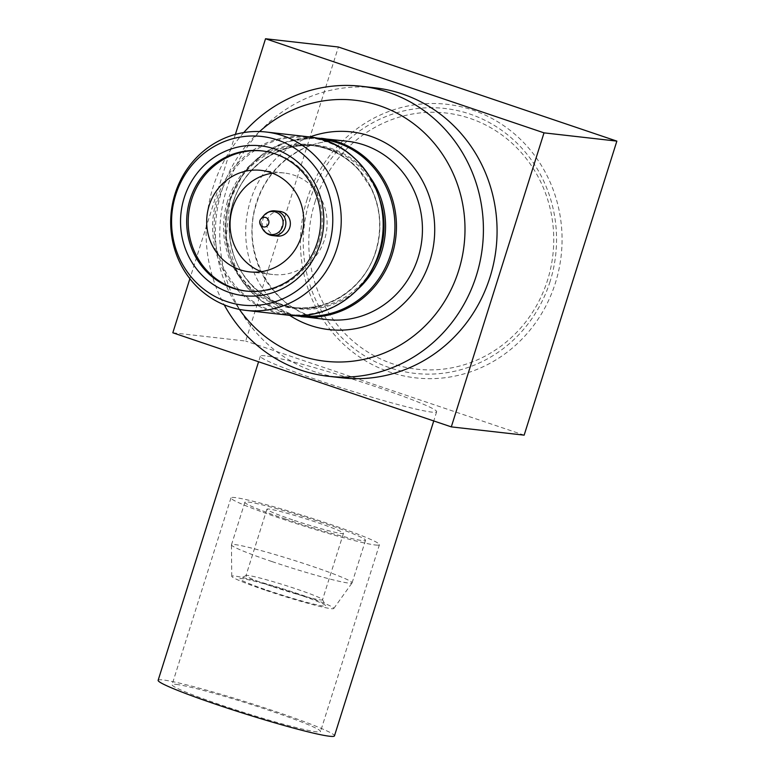 <?xml version="1.0" encoding="UTF-8"?>
<svg xmlns="http://www.w3.org/2000/svg" width="775" height="775" viewBox="0 0 775 775"><rect width="100%" height="100%" fill="white"/><g stroke="black" fill="none" stroke-linecap="round" stroke-linejoin="round"><path stroke-width="0.58" stroke-dasharray="3.88 2.91" d="M272.044 561.594A63.24 3.991 17.5 0 0 352.053 582.926A63.24 3.991 17.5 0 0 352.092 582.848A63.24 3.991 17.5 0 0 311.511 566.07A63.24 3.991 17.5 0 0 231.463 544.815A63.24 3.991 17.5 0 0 231.454 544.893A63.24 3.991 17.5 0 0 272.044 561.594M285.462 519.047A63.24 3.991 17.5 0 0 365.509 540.301A63.24 3.991 17.5 0 0 324.928 523.522A63.24 3.991 17.5 0 0 244.881 502.268A63.24 3.991 17.5 0 0 285.462 519.047M266.096 590.443A53.514 3.381 17.5 0 0 333.793 608.491A53.514 3.381 17.5 0 0 299.489 594.231A53.514 3.381 17.5 0 0 231.744 576.309A53.514 3.381 17.5 0 0 266.096 590.443M375.362 544.999A77.839 4.912 17.5 0 0 379.43 544.689A77.839 4.912 17.5 0 0 318.234 520.306A77.839 4.912 17.5 0 0 235.028 497.569A77.839 4.912 17.5 0 0 230.96 497.879A77.839 4.912 17.5 0 0 292.156 522.263A77.839 4.912 17.5 0 0 375.362 544.999M176.128 684.383A77.839 4.912 -162.5 0 1 259.334 707.12A77.839 4.912 -162.5 0 1 320.53 731.503A77.839 4.912 -162.5 0 1 316.462 731.803A77.839 4.912 -162.5 0 1 233.256 709.067A77.839 4.912 -162.5 0 1 172.06 684.683A77.839 4.912 -162.5 0 1 176.128 684.383M158.139 680.295A92.428 5.832 -162.5 0 1 162.973 679.937A92.428 5.832 -162.5 0 1 261.776 706.936A92.428 5.832 -162.5 0 1 334.451 735.892M265.166 355.812A92.428 5.832 17.5 0 0 260.342 356.171A92.428 5.832 17.5 0 0 333.008 385.127A92.428 5.832 17.5 0 0 431.811 412.126A92.428 5.832 17.5 0 0 436.645 411.757A92.428 5.832 17.5 0 0 363.979 382.802A92.428 5.832 17.5 0 0 265.166 355.812M172.825 332.785L245.685 341.048L338.394 47.013M524.152 435.153L245.685 341.048M307.162 199.146A137.679 130.713 -83.5 0 0 389.951 372.126A137.679 130.713 -83.5 0 0 555.375 283.02A137.679 130.713 -83.5 0 0 472.585 110.04A137.679 130.713 -83.5 0 0 307.162 199.146M550.066 281.528A133.3 126.557 96.5 0 1 389.903 367.796A133.3 126.557 96.5 0 1 309.748 200.318A133.3 126.557 96.5 0 1 469.912 114.051A133.3 126.557 96.5 0 1 550.066 281.528M235.377 134.404L189.885 278.69M341.969 377.832A145.942 138.56 96.5 0 1 226.862 188.354A145.942 138.56 96.5 0 1 374.868 87.808M243.757 132.573A145.942 138.56 -83.5 0 0 213.193 186.814A145.942 138.56 -83.5 0 0 224.217 304.827M259.596 131.537A131.353 124.707 -83.5 0 0 221.795 190.737A131.353 124.707 -83.5 0 0 239.417 309.39M246.498 291.109A70.544 66.97 -83.5 0 0 247.254 291.197A70.544 66.97 -83.5 0 0 318.796 242.594A70.544 66.97 -83.5 0 0 263.161 151.018A70.544 66.97 -83.5 0 0 262.396 150.941M315.057 201.81A128.921 122.402 96.5 0 1 469.96 118.372A128.921 122.402 96.5 0 1 547.479 280.356A128.921 122.402 96.5 0 1 392.586 363.785A128.921 122.402 96.5 0 1 315.057 201.81M272.48 173.193A51.082 48.496 96.5 0 1 284.338 173.009A51.082 48.496 96.5 0 1 324.628 239.32A51.082 48.496 96.5 0 1 272.819 274.515A51.082 48.496 96.5 0 1 261.311 271.676M279.978 211.43A12.41 11.78 -83.5 0 0 267.394 219.984A12.41 11.78 -83.5 0 0 277.179 236.084M296.835 593.921A44.998 2.838 -162.5 0 1 325.674 605.663A44.998 2.838 -162.5 0 1 268.751 590.744A44.998 2.838 -162.5 0 1 240.017 578.654A44.998 2.838 -162.5 0 1 296.835 593.921M271.734 586.278A40.135 2.538 -162.5 0 1 245.975 575.631A40.135 2.538 -162.5 0 1 246.101 575.505A40.135 2.538 -162.5 0 1 296.777 589.126A40.135 2.538 -162.5 0 1 322.497 599.598A40.135 2.538 -162.5 0 1 322.526 599.773A40.135 2.538 -162.5 0 1 271.734 586.278M292.669 519.86A40.135 2.538 -162.5 0 1 266.92 509.214A40.135 2.538 -162.5 0 1 317.711 522.708A40.135 2.538 -162.5 0 1 343.47 533.355A40.135 2.538 -162.5 0 1 292.669 519.86M309.797 136.991A99.481 94.453 -83.5 0 0 250.528 200.444A99.481 94.453 -83.5 0 0 289.569 315.318M256.263 203.069A89.755 85.221 -83.5 0 0 327.05 319.591C276.268 315.919 238.516 255.343 256.767 203.031C268.731 162.886 309.051 136.071 347.287 141.224A89.755 85.221 -83.5 0 0 256.263 203.069M321.305 138.279A89.755 85.221 -83.5 0 0 230.282 200.115A89.755 85.221 -83.5 0 0 301.068 316.646M319.164 138.832A88.97 84.475 -83.5 0 0 230.204 200.27A88.97 84.475 -83.5 0 0 299.111 315.628M370.479 177.717A82.266 78.11 -83.5 0 0 295.323 145.952A82.266 78.11 -83.5 0 0 233.236 201.965A82.266 78.11 -83.5 0 0 263.558 295.633A82.266 78.11 -83.5 0 0 357.827 289.211M380.167 200.638A81.482 77.364 -83.5 0 0 315.803 145.971A81.482 77.364 -83.5 0 0 233.159 202.12A81.482 77.364 -83.5 0 0 297.426 307.907A81.482 77.364 -83.5 0 0 372.407 269.051M375.914 251.294A81.482 77.364 -83.5 0 0 311.647 145.506A81.482 77.364 -83.5 0 0 229.003 201.645A81.482 77.364 -83.5 0 0 293.279 307.433A81.482 77.364 -83.5 0 0 375.914 251.294M227.521 201.316A82.266 78.11 -83.5 0 0 276.995 304.682A82.266 78.11 -83.5 0 0 375.836 251.439A82.266 78.11 -83.5 0 0 326.372 148.083A82.266 78.11 -83.5 0 0 227.521 201.316M378.868 253.144A88.97 84.475 -83.5 0 0 325.364 141.35A88.97 84.475 -83.5 0 0 218.463 198.933A88.97 84.475 -83.5 0 0 271.967 310.727A88.97 84.475 -83.5 0 0 378.868 253.144M308.004 136.768A89.755 85.221 -83.5 0 0 216.981 198.613A89.755 85.221 -83.5 0 0 287.767 315.134M275.493 210.926A12.41 11.78 -83.5 0 0 262.909 219.47A12.41 11.78 -83.5 0 0 272.693 235.581M264.043 215.285A11.577 10.995 -83.5 0 0 261.698 219.499A11.577 10.995 -83.5 0 0 262.522 228.77M352.092 582.848L365.509 540.301M333.793 608.491L352.053 582.926M379.43 544.689L320.53 731.503M230.96 497.879L172.06 684.683M260.342 356.171L258.579 361.76M314.621 137.795L287.457 141.563L262.677 154.157L242.837 174.365L230.049 200.134L226.155 237.799L237.373 273.585L261.601 301.107L294.452 315.619M233.391 202.101C228.237 218.87 228.102 235.6 232.965 252.301C239.872 278.952 265.951 304.769 297.426 307.907L293.279 307.433C328.154 312.122 364.841 287.728 375.681 251.313C382.278 229.148 380.612 207.865 370.673 187.463L358.554 169.803C345.602 155.852 329.966 147.754 311.647 145.506L315.803 145.971C280.918 141.282 244.232 165.685 233.391 202.101M247.254 291.197L245.743 291.032M263.161 151.018L261.64 150.844M272.819 274.515L249.453 271.86M284.338 173.009L260.962 170.355M436.645 411.757L433.748 420.951M246.101 575.505L240.017 578.654M266.92 509.214L245.975 575.631M322.497 599.598L325.674 605.663M343.47 533.355L322.526 599.773M231.744 576.309L231.454 544.893M231.463 544.815L244.881 502.268"/><path stroke-width="1.16" d="M433.748 420.951L334.451 735.892A92.428 5.832 -162.5 0 1 329.617 736.25A92.428 5.832 -162.5 0 1 230.805 709.251A92.428 5.832 -162.5 0 1 158.139 680.295L258.579 361.76M616.861 141.118L544.011 132.854L451.302 426.88L524.152 435.153L616.861 141.118L338.394 47.013L265.534 38.75L235.377 134.404M451.302 426.88L172.825 332.785L189.885 278.69M544.011 132.854L265.534 38.75M361.208 86.258L374.868 87.808A145.942 138.56 96.5 0 1 489.974 277.276A145.942 138.56 96.5 0 1 341.969 377.832L328.309 376.282A145.942 138.56 -83.5 0 0 476.315 275.726A145.942 138.56 -83.5 0 0 361.208 86.258A145.942 138.56 -83.5 0 0 243.757 132.573M239.417 309.39A131.353 124.707 -83.5 0 0 359.426 360.21A131.353 124.707 -83.5 0 0 458.606 270.766A131.353 124.707 -83.5 0 0 410.149 121.191A131.353 124.707 -83.5 0 0 259.596 131.537M224.217 304.827A145.942 138.56 -83.5 0 0 328.309 376.282M336.873 248.533A89.755 85.221 -83.5 0 0 266.087 132.012A89.755 85.221 -83.5 0 0 175.053 193.857A89.755 85.221 -83.5 0 0 245.849 310.378A89.755 85.221 -83.5 0 0 336.873 248.533M328.658 246.615A84.843 80.552 -83.5 0 0 277.634 140.013A84.843 80.552 -83.5 0 0 175.693 194.922A84.843 80.552 -83.5 0 0 226.707 301.523A84.843 80.552 -83.5 0 0 328.658 246.615M320.143 243.737A75.407 71.591 -83.5 0 0 274.805 148.994A75.407 71.591 -83.5 0 0 184.198 197.799A75.407 71.591 -83.5 0 0 229.545 292.533A75.407 71.591 -83.5 0 0 320.143 243.737M190.108 199.446A70.544 66.97 -83.5 0 0 245.743 291.032A70.544 66.97 -83.5 0 0 317.275 242.43A70.544 66.97 -83.5 0 0 261.64 150.844A70.544 66.97 -83.5 0 0 190.108 199.446M262.396 150.941A70.544 66.97 -83.5 0 0 191.619 199.621A70.544 66.97 -83.5 0 0 246.498 291.109M301.252 236.666A51.082 48.496 -83.5 0 0 260.962 170.355A51.082 48.496 -83.5 0 0 209.163 205.549A51.082 48.496 -83.5 0 0 249.453 271.86A51.082 48.496 -83.5 0 0 301.252 236.666M261.311 271.676A51.082 48.496 96.5 0 1 232.539 208.204A51.082 48.496 96.5 0 1 272.48 173.193M289.763 227.54A12.41 11.78 -83.5 0 0 279.978 211.43L275.493 210.926A12.41 11.78 -83.5 0 1 285.278 227.027A12.41 11.78 -83.5 0 1 272.693 235.581L277.179 236.084A12.41 11.78 -83.5 0 0 289.763 227.54M268.702 223.626A4.863 4.621 -83.5 0 0 260.923 218.889A4.863 4.621 -83.5 0 0 264.74 226.978A4.863 4.621 -83.5 0 0 268.702 223.626M289.569 315.318A99.481 94.453 -83.5 0 0 429.883 261.059A99.481 94.453 -83.5 0 0 406.836 159.427A99.481 94.453 -83.5 0 0 309.797 136.991M294.452 315.619L327.05 319.591A89.755 85.221 -83.5 0 0 418.074 257.746A89.755 85.221 -83.5 0 0 347.287 141.224L314.621 137.795M301.068 316.646A89.755 85.221 -83.5 0 0 392.092 254.801A89.755 85.221 -83.5 0 0 321.305 138.279M299.111 315.628A88.97 84.475 -83.5 0 0 390.61 254.471A88.97 84.475 -83.5 0 0 319.164 138.832M357.827 289.211A82.266 78.11 -83.5 0 0 381.552 252.088A82.266 78.11 -83.5 0 0 370.479 177.717M372.407 269.051A81.482 77.364 -83.5 0 0 380.07 251.759A81.482 77.364 -83.5 0 0 380.167 200.638M378.801 253.289A89.755 85.221 -83.5 0 0 308.004 136.768C359.619 140.662 397.197 201.374 379.023 253.28C367.176 293.202 326.662 320.337 287.767 315.134A89.755 85.221 -83.5 0 0 378.801 253.289M260.274 224.556L262.522 228.77A11.577 10.995 -83.5 0 0 273.149 234.534A11.577 10.995 -83.5 0 0 282.565 226.552A11.577 10.995 -83.5 0 0 277.721 212.999A11.577 10.995 -83.5 0 0 264.043 215.285C267.617 211.798 271.434 210.345 275.493 210.926M308.004 136.768L266.087 132.012M287.767 315.134L245.849 310.378M260.923 218.889L264.043 215.285M262.522 228.77C265.215 232.965 268.605 235.232 272.693 235.581"/></g></svg>
